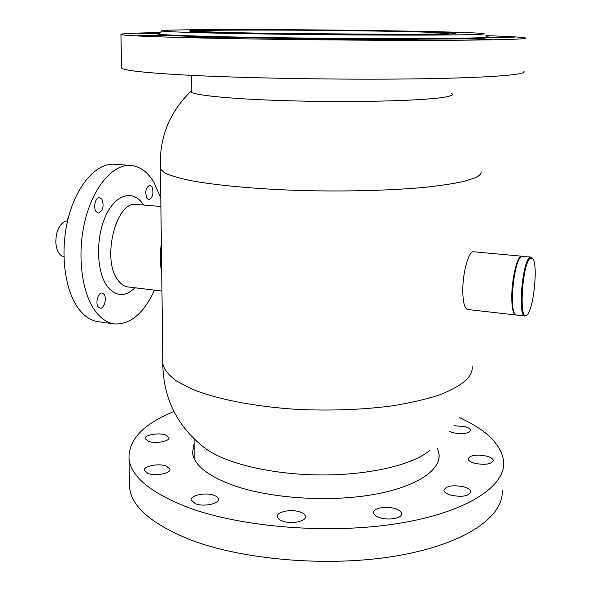 <?xml version="1.0" encoding="UTF-8"?>
<svg xmlns="http://www.w3.org/2000/svg" width="591" height="591" viewBox="0 0 591 591"><rect width="100%" height="100%" fill="white"/><g stroke="black" fill="none" stroke-linecap="round" stroke-linejoin="round"><path stroke-width="0.89" d="M162.813 360.51L162.857 364.071C164.453 369.737 168.952 375.359 176.362 380.944L191.499 388.908C216.047 399.043 254.293 406.682 297.192 409.378C330.229 410.893 361.478 409.785 390.939 406.039C409.282 403.143 425.291 399.501 438.965 395.12C451.044 390.407 460.204 385.325 466.439 379.858C470.761 375.374 472.667 370.853 472.157 366.287M160.375 167.416L160.479 169.026L164.712 172.934C170.304 175.571 178.91 178.12 190.524 180.58C216.129 185.36 255.955 189.061 300.56 190.501C345.425 191.713 390.932 190.501 424.914 187.325C440.871 185.596 453.991 183.587 464.275 181.311L475.393 177.684C479.663 175.69 481.532 173.658 481 171.604M191.765 90.497L190.967 91.287C188.95 95.077 234.117 99.591 299.371 101.046C364.566 102.539 430.499 100.374 446.973 96.71C451.871 95.668 453.474 94.59 451.783 93.474L451.605 93.363M204.087 447.417L206.03 448.887C226.035 463.58 272.141 474.632 320.61 474.95C369.087 475.282 412.895 464.836 429.864 450.408M104.001 294.207C107.178 297.967 104.164 308.953 100.152 308.162L98.298 307.01C95.07 303.294 98.106 292.205 102.103 293.003L104.001 294.207M101.881 199.16C104.238 206.163 103.063 210.81 98.357 213.085L96.06 211.563C92.927 207.5 95.557 196.966 99.532 197.593L101.881 199.16M151.946 186.726C153.933 193.22 152.906 197.534 148.866 199.647L146.834 198.184C144.817 191.691 145.829 187.369 149.87 185.219L151.946 186.726M114.95 164.32L113.967 164.246C96.045 163.123 76.121 185.722 67.921 219.483C59.647 253.184 64.944 291.947 79.453 309.883C85.193 316.975 91.598 320.935 98.667 321.77L113.974 323.853M160.796 197.896L153.933 182.257C147.543 171.745 139.675 166.13 130.323 165.406C112.711 164.298 93.06 187.088 84.912 221.1C76.69 255.046 81.809 294.067 96.03 312.078C101.659 319.192 107.954 323.159 114.905 323.979C130.677 324.459 143.872 313.171 154.487 290.129M161.365 243.765C159.799 253.938 159.917 263.453 161.72 272.311M161.409 247.496L161.675 268.617M527.157 314.722L527.261 314.619C533.71 308.849 538.128 265.093 532.905 258.74L530.282 258.23C521.868 263.749 518.595 324.991 527.157 314.722M526.544 315.217L524.963 316.015C517.679 317.463 522.119 262.116 529.691 257.565L530.917 257.07L532.498 258.245M521.528 307.305L522.141 305.34M526.108 266.955L525.909 264.908M522.459 256.28L520.538 257.255C513.911 263.047 509.435 307.512 514.82 313.895L516.386 315.04L524.963 316.015M521.159 297.014L522.082 292.715L521.159 297.014M523.471 279.299L523.441 274.904L523.471 279.299M514.731 313.777L514.303 313.23C509.021 306.965 513.402 263.483 519.895 257.794L520.412 257.307M365.94 30.88C289.9 29.727 192.681 29.713 196.16 31.101C198.82 31.833 223.11 32.594 269.023 33.377L395.778 34.389C432.582 34.3 450.342 33.938 449.057 33.288C446.611 32.498 410.538 31.522 365.94 30.88M270.139 33.347L394.086 34.337C430.159 34.256 447.683 33.901 446.641 33.273C444.506 32.49 409.105 31.53 365.186 30.895C290.329 29.764 194.668 29.749 198.591 31.124C201.428 31.84 225.282 32.579 270.139 33.347M522.023 303.538L521.38 305.798M516.017 314.966L515.773 314.973C513.128 314.279 511.791 308.14 511.769 296.564C511.821 277.969 517.517 255.223 521.705 256.213L522.075 256.28M473.716 251.759L473.546 251.744C468.693 250.702 462.517 272.998 462.79 291.304C463.026 302.703 464.674 308.775 467.747 309.507L515.633 314.959M525.458 266.356L525.621 268.691M67.263 220.82L64.641 221.485C58.664 225.274 55.731 232.455 55.849 243.041C56.662 250.924 59.344 255.504 63.887 256.79M65.867 221.411L65.837 221.041M67.862 219.719L67.16 219.239L68.179 218.448M409.201 31.138C311.945 29.269 158.152 28.893 161.742 30.924C163.323 31.574 181.009 32.291 214.792 33.074C261.924 34.145 338.082 35.009 396.376 35.105C454.826 35.209 487.198 34.581 484.073 33.709C481.443 32.882 450.519 31.899 409.201 31.138M487.05 36.849C490.042 37.883 456.976 38.681 397.396 38.651C337.963 38.622 260.439 37.698 212.553 36.494C178.423 35.608 160.493 34.78 158.765 34.012L159.009 33.717M234.967 32.874C274.194 33.746 335.976 34.433 383.47 34.514C431.068 34.603 458.165 34.101 455.801 33.377C451.657 32.66 431.541 31.958 395.453 31.279C314.353 29.69 185.234 29.395 189.563 31.072C191.144 31.618 206.281 32.224 234.967 32.874M158.772 34.404L164.616 35.349L212.561 37.174L192.415 37.455L212.561 37.174L299.223 38.711L281.737 38.88L287.477 39.161L312.403 39.124L299.223 38.711L417.172 39.841L395.061 39.346L464.356 38.858L491.66 39.309L464.356 38.858C480.106 38.518 487.708 38.083 487.161 37.551L514.443 37.861L487.161 37.551M486.393 36.177L488.417 36.081L486.179 35.948M164.616 35.349L137.297 35.246L164.616 35.349M159.149 33.569L138.649 33.606L158.639 33.923M160.095 32.601C133.381 32.993 120.328 33.628 120.933 34.507C122.751 35.453 143.761 36.472 183.949 37.573C242.118 39.117 339.722 40.314 414.372 40.336C489.222 40.365 529.506 39.309 525.695 38.001C522.872 37.211 509.605 36.42 485.891 35.645M121.561 67.33L121.576 68.046C123.416 70.418 144.307 72.73 184.244 74.991C242.051 78.138 338.946 79.859 413.116 78.906C487.494 77.96 527.637 74.732 523.958 71.459M194.121 443.383L192.511 452.802C194.092 465.265 208.098 476.265 234.524 485.809C270.634 498.265 327.185 502.21 371.03 494.94C414.963 487.693 440.627 470.85 439.083 454.479L437.613 448.672M453.94 425.719L464.666 426.547C468.301 427.529 470.244 428.763 470.502 430.248C468.626 433.639 462.723 434.459 452.787 432.708L449.625 431.578M486.821 456.156C490.848 457.308 493.005 458.756 493.3 460.485C491.35 464.327 485.063 465.25 474.44 463.255C470.488 462.088 468.375 460.655 468.109 458.963C470.044 455.129 476.287 454.198 486.821 456.156M464.134 486.94C468.286 488.225 470.517 489.843 470.828 491.786C468.7 496.285 461.911 497.386 450.468 495.088C446.397 493.788 444.218 492.192 443.93 490.294C446.05 485.809 452.78 484.694 464.134 486.94M395.268 508.674C399.147 509.974 401.245 511.621 401.555 513.616C402.449 518.196 388.553 520.782 379.681 517.62C375.891 516.305 373.852 514.68 373.571 512.737C372.744 508.127 386.425 505.608 395.268 508.674M300.065 512.013C303.375 513.195 305.17 514.695 305.451 516.512C306.5 521.38 291.319 524.476 282.564 521.092C279.351 519.903 277.607 518.425 277.349 516.66C276.381 511.747 291.333 508.74 300.065 512.013M213.912 495.28C216.646 496.277 218.131 497.541 218.375 499.07C219.497 503.776 203.696 507.071 195.444 503.768L191.137 500.045C190.103 495.28 205.683 492.081 213.912 495.28M166.174 465.981L170.001 469.128C171.08 473.347 155.632 476.435 148.031 473.457L144.33 470.355C143.34 466.1 158.58 463.093 166.174 465.981M165.443 434.91L168.996 437.65C169.964 441.3 155.618 443.952 148.548 441.374L145.098 438.67C144.211 434.983 158.388 432.405 165.443 434.91M502.187 490.109C504.352 516.076 466.048 543.853 397.632 555.703C329.394 567.611 241.194 560.046 187.945 538.844C151.111 523.515 131.645 506.45 129.562 487.641L129.451 481.931M459.148 417.482C486.423 429.76 501.271 444.41 503.68 461.431C505.94 485.957 467.503 512.205 398.681 523.382C330.037 534.611 241.254 527.401 187.694 507.329C150.646 492.813 131.084 476.671 129.015 458.904C128.336 439.778 143.288 423.991 173.88 411.543M136.846 204.434L136.358 204.39C116.021 200.585 101.305 259.767 118.008 280.193C121.022 284.308 124.457 286.569 128.321 286.982L161.949 291.023M135.021 287.787C125.166 297.199 115.969 296.771 107.436 286.517C96.363 271.978 95.447 237.789 105.833 215.663C116.058 193.323 133.847 189.334 143.569 205.011M162.857 364.071L160.434 168.893M160.479 169.026C158.898 138.42 169.063 112.504 190.967 91.287M206.03 448.887C177.714 427.529 163.293 399.014 162.769 363.354M113.967 164.246L130.323 165.406M136.809 204.427L160.9 206.51M522.311 256.272L530.917 257.07M514.303 313.23L514.82 313.895M519.895 257.794L520.538 257.255M191.78 92.395L191.661 75.375M196.16 31.101L195.473 31.626M194.084 438.721L194.217 458.682M521.705 256.213L473.546 251.744M67.337 221.98L67.16 219.239M161.742 30.924L158.728 33.997M158.765 34.012L158.772 34.633M120.933 34.507L121.576 68.046M438.928 458.446L439.083 454.479M493.3 460.485L493.278 460.891M470.828 491.786L470.805 492.288M401.555 513.616L401.533 514.192M305.451 516.512L305.436 517.088M218.375 499.07L218.375 499.565M170.001 469.128L170.009 469.527M129.562 487.641L129.015 458.904"/></g></svg>
